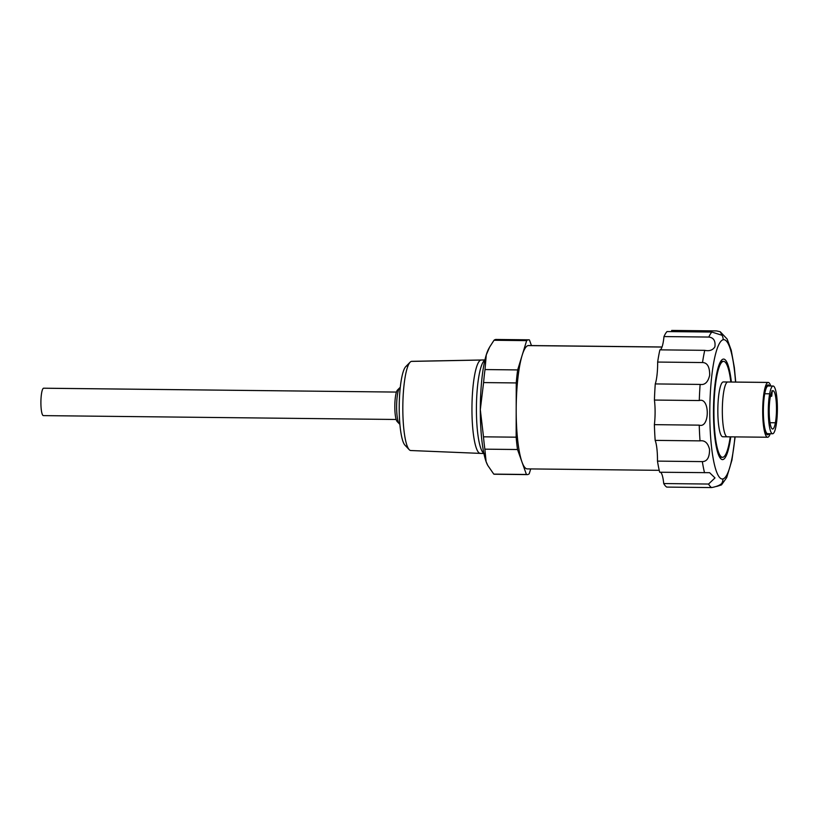 <?xml version="1.0" encoding="UTF-8"?>
<svg xmlns="http://www.w3.org/2000/svg" width="818" height="818" viewBox="0 0 818 818"><rect width="100%" height="100%" fill="white"/><g stroke="black" fill="none" stroke-linecap="round" stroke-linejoin="round"><path stroke-width="1.23" d="M770.29 396.996A19.131 3.64 -89.4 0 1 773.051 390.759A19.131 3.64 -89.4 0 1 776.251 402.17A19.131 3.64 -89.4 0 1 775.392 422.773A19.131 3.64 -89.4 0 1 772.642 429.021A19.131 3.64 -89.4 0 1 769.431 417.599A19.131 3.64 -89.4 0 1 770.29 396.996M776.026 425.974A23.875 4.54 90.6 0 0 777.1 400.258A23.875 4.54 90.6 0 0 773.102 386.014A23.875 4.54 90.6 0 0 769.656 393.806A23.875 4.54 90.6 0 0 768.593 419.511A23.875 4.54 90.6 0 0 772.591 433.765A23.875 4.54 90.6 0 0 776.026 425.974M768.347 385.984A23.875 4.54 90.6 0 0 768.174 385.963A23.875 4.54 90.6 0 0 764.728 393.755A23.875 4.54 90.6 0 0 763.654 419.46A23.875 4.54 90.6 0 0 767.652 433.704A23.875 4.54 90.6 0 0 767.826 433.693M770.74 386.004A27.413 5.215 90.6 0 0 768.204 382.425A27.413 5.215 90.6 0 0 767.959 382.446A27.413 5.215 -89.4 0 0 762.693 410.442A27.413 5.215 -89.4 0 0 767.611 437.252A27.413 5.215 -89.4 0 0 767.867 437.221A27.413 5.215 90.6 0 0 770.219 433.714M768.204 382.425L723.357 381.934A27.413 5.215 90.6 0 0 723.102 381.955L767.959 382.446M767.611 437.241L722.754 436.761A27.413 5.215 -89.4 0 1 717.836 409.951A27.413 5.215 -89.4 0 1 723.102 381.955M730.842 382.016A47.976 9.121 90.6 0 0 723.582 361.372A47.976 9.121 90.6 0 0 723.143 361.423A47.976 9.121 -89.4 0 0 713.93 410.411A47.976 9.121 -89.4 0 0 722.529 457.313A47.976 9.121 -89.4 0 0 722.969 457.262A47.976 9.121 90.6 0 0 730.239 436.843M731.364 382.016A50.256 9.56 90.6 0 0 723.603 359.082A50.256 9.56 90.6 0 0 723.143 359.143A50.256 9.56 90.6 0 0 713.49 410.462A50.256 9.56 90.6 0 0 722.509 459.604A50.256 9.56 90.6 0 0 722.969 459.542A50.256 9.56 90.6 0 0 730.76 436.843M663.981 336.566L708.828 337.057C713.633 337.64 715.648 340.901 714.901 346.822C712.815 350.155 709.441 351.331 704.748 350.339L659.891 349.848A22.843 4.346 90.6 0 0 663.981 336.566A78.814 14.99 -89.4 0 1 667.018 331.566L711.875 332.057L721.691 335.186M657.652 362.057L702.509 362.548C707.345 362.66 709.727 366.893 709.676 375.217C708.081 382.129 704.901 385.186 700.126 384.419L655.269 383.928A22.843 4.346 90.6 0 0 657.652 362.057A78.814 14.99 -89.4 0 1 659.891 349.848M654.431 400.053L699.288 400.544C709.952 396.975 709.922 428.581 699.237 425.145L654.39 424.654A22.843 4.346 90.6 0 0 654.431 400.053A78.814 14.99 -89.4 0 1 655.269 383.928M655.167 440.381L700.024 440.871C704.789 440.135 707.969 442.978 709.543 449.389C709.584 457.415 707.181 461.485 702.335 461.608L657.478 461.117A22.843 4.346 90.6 0 0 655.167 440.381A78.814 14.99 -89.4 0 1 654.39 424.654M657.478 461.117A78.814 14.99 -89.4 0 0 659.686 472.242L709.605 472.681L714.993 477.916L708.572 484.041L663.725 483.55A22.843 4.346 90.6 0 0 660.494 472.252M663.725 483.55A78.814 14.99 -89.4 0 0 666.752 487.088L711.609 487.579C716.476 486.649 719.85 485.289 721.721 483.489L721.486 484.91L716.701 486.434M671.343 331.607A22.843 4.346 90.6 0 0 671.711 330.421L716.568 330.912L720.239 331.75L721.987 335.165A9.141 8.957 -103.6 0 1 723.173 339.746A69.683 13.252 -89.4 0 1 735.535 382.067M662.028 346.985L528.612 345.533A61.687 11.728 90.6 0 0 528.05 345.595A61.687 11.728 90.6 0 0 522.16 355.278A61.687 11.728 90.6 0 0 516.189 410.063A61.687 11.728 90.6 0 0 521.976 461.996A61.687 11.728 90.6 0 0 527.262 468.888L659.226 470.33M493.775 474.113L487.753 465.401L486.086 461.597A61.687 11.728 -89.4 0 1 480.309 409.665A61.687 11.728 -89.4 0 1 486.27 354.879L489.614 347.108L494.011 340.268A67.393 12.812 -89.4 0 1 496.025 339.46L528.673 339.818A67.393 12.812 -89.4 0 0 526.659 340.625L517.661 369.92A67.393 12.812 -89.4 0 0 516.24 382.936L516.148 437.18A67.393 12.812 -89.4 0 0 517.518 449.522L526.424 474.471L493.775 474.113A67.393 12.812 90.6 0 0 494.553 474.246L527.201 474.604A67.393 12.812 -89.4 0 1 526.424 474.471M530.708 468.929L529.215 473.786A67.393 12.812 -89.4 0 1 527.201 474.604M531.455 345.564L529.45 339.951A67.393 12.812 -89.4 0 0 528.673 339.818M517.518 449.522L484.869 449.164A67.393 12.812 -89.4 0 1 483.499 436.822L480.309 409.665L483.591 382.579A67.393 12.812 -89.4 0 1 485.013 369.562L486.27 354.879A61.687 11.728 -89.4 0 1 488.755 348.673L489.614 347.108M487.6 465.094A61.687 11.728 -89.4 0 1 487.487 464.88A61.687 11.728 -89.4 0 1 486.086 461.597L484.869 449.164M516.24 382.936L483.591 382.579M516.148 437.18L483.499 436.822M517.661 369.92L485.013 369.562M526.659 340.625L494.011 340.268M483.857 453.284A46.83 8.906 -89.4 0 1 476.424 406.648A46.83 8.906 -89.4 0 1 484.869 360.176M485.79 359.91L411.751 361.341A44.591 8.477 90.6 0 0 411.393 361.392L484.921 359.971M484.767 453.571L410.779 450.524A44.591 8.477 -89.4 0 1 409.204 449.675A44.591 8.477 -89.4 0 1 402.834 405.851A44.591 8.477 -89.4 0 1 410.155 362.159A44.591 8.477 -89.4 0 1 411.393 361.392M405.063 445.268A40.031 7.607 -89.4 0 1 404.941 445.145A40.031 7.607 -89.4 0 1 399.225 405.81A40.031 7.607 -89.4 0 1 405.789 366.597A40.031 7.607 -89.4 0 1 406.904 365.902M399.859 424.082A18.272 3.476 -89.4 0 1 399.235 423.734A18.272 3.476 -89.4 0 1 396.628 405.779A18.272 3.476 -89.4 0 1 399.634 387.875A18.272 3.476 -89.4 0 1 400.135 387.558L400.258 387.558M397.149 421.526A15.992 3.037 -89.4 0 1 397.108 421.474A15.992 3.037 -89.4 0 1 394.818 405.759A15.992 3.037 -89.4 0 1 397.446 390.094A15.992 3.037 -89.4 0 1 397.885 389.818M43.487 415.605A13.712 2.607 -89.4 0 1 43.364 415.616A13.712 2.607 -89.4 0 1 40.9 402.221A13.712 2.607 -89.4 0 1 43.528 388.223L396.444 392.078L43.661 388.202A13.712 2.607 90.6 0 0 43.528 388.223M771.251 393.172L771.722 396.239L772.253 391.209M481.342 360.002A46.698 8.875 90.6 0 0 480.923 360.053A46.698 8.875 90.6 0 0 471.955 407.712A46.698 8.875 90.6 0 0 480.33 453.387M769.554 385.994A24.939 4.744 90.6 0 0 768.184 384.9A24.939 4.744 90.6 0 0 767.959 384.92A24.939 4.744 90.6 0 0 763.163 410.391A24.939 4.744 90.6 0 0 767.642 434.777A24.939 4.744 90.6 0 0 767.867 434.747A24.939 4.744 90.6 0 0 769.032 433.704M727.263 436.802A27.413 5.215 -89.4 0 1 722.325 410.063A27.413 5.215 -89.4 0 1 727.591 382.006A27.413 5.215 -89.4 0 1 728.092 382.016M775.392 422.773L770.014 422.722M764.728 393.755L769.656 393.806M720.699 361.392L723.143 361.423M722.049 459.532L722.969 459.542M734.932 436.894A69.683 13.252 -89.4 0 1 722.938 478.939A69.683 13.252 -89.4 0 1 709.789 412.558A69.683 13.252 -89.4 0 1 723.173 339.746M708.828 337.057A78.814 14.99 -89.4 0 1 711.875 332.057M702.509 362.548A78.814 14.99 -89.4 0 1 704.748 350.339M699.288 400.544A78.814 14.99 -89.4 0 1 700.126 384.419M700.024 440.871A78.814 14.99 -89.4 0 1 699.237 425.145M704.533 472.732A78.814 14.99 -89.4 0 1 702.335 461.608M711.609 487.579A78.814 14.99 -89.4 0 1 708.572 484.041M722.938 478.939A9.141 8.957 76.4 0 1 721.721 483.489M528.05 345.595L661.997 347.057M773.051 390.769L771.936 390.759M772.581 433.744L767.652 433.683M723.541 361.372L720.73 361.341M720.239 331.75L727.141 339.041L731.231 350.247L734.349 367.558L735.73 382.067M735.126 436.894L731.946 460.053L726.681 477.63L721.486 484.91M487.753 465.401L487.487 464.88M409.204 449.665L404.941 445.135M410.155 362.159L405.789 366.597M399.235 423.734L397.108 421.474M399.634 387.875L397.446 390.094M43.364 415.616L396.147 419.481M722.488 457.313L719.687 457.282M773.112 386.035L768.174 385.984M770.444 396.229L771.722 396.239"/></g></svg>
